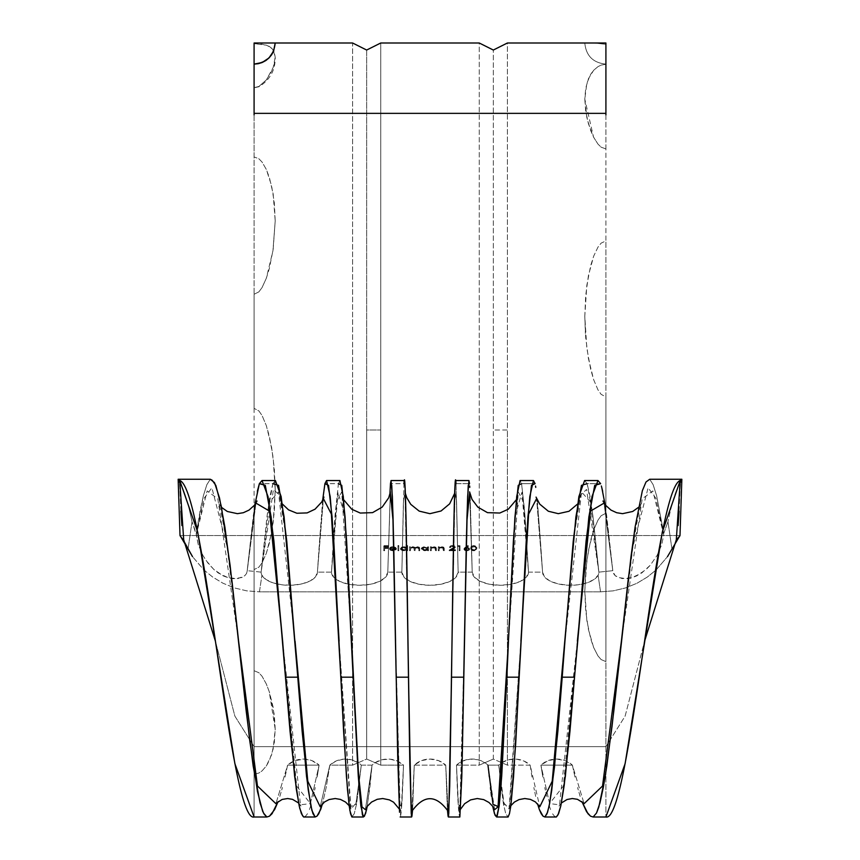 <?xml version="1.0" encoding="UTF-8"?>
<svg xmlns="http://www.w3.org/2000/svg" width="860" height="860" viewBox="0 0 860 860"><rect width="100%" height="100%" fill="white"/><g stroke="black" fill="none" stroke-linecap="round" stroke-linejoin="round"><path stroke-width="0.64" stroke-dasharray="4.3 3.22" d="M507.4 765.153L493.328 759.058L493.328 430L507.4 430L507.4 765.153L507.4 43L593.97 43L605.913 44.322L605.913 64.263L601.151 65.102L598.001 66.628L593.69 70.251L590.669 74.304L586.81 83.366L584.8 99.136L586.81 117.336L590.659 130.494L593.669 137.331L597.947 144.072L601.118 147.167L605.913 148.92L605.913 240.907L601.151 243.122L598.001 247.089L593.69 256.108L590.669 265.665L586.81 285.466L584.8 316.308L586.81 348.063L590.659 369.209L593.669 379.712L597.947 389.806L601.118 394.342L605.913 396.901L605.913 513.237L601.151 515.71L598.001 520.106L593.69 529.953L590.669 540.188L586.81 560.709L584.8 591.003L586.81 620.254L590.659 638.69L593.669 647.548L597.947 655.868L601.118 659.555L605.913 661.62L605.913 817L605.913 43L507.4 43L493.328 50.041L479.256 43L479.256 765.153L456.488 765.153C457.606 799.338 458.735 816.624 459.853 817L458.165 803.81L456.488 765.153L462.648 761.046L470.13 759.143L477.891 759.724L484.889 762.712A21.113 18.286 0 0 1 487.953 765.153L498.703 765.153L503.401 803.81L505.744 813.689L508.099 817L505.744 813.689L503.401 803.81L498.703 765.153A21.113 18.286 0 0 1 501.767 762.712L493.328 759.058L479.256 765.153L479.256 43L380.743 43L479.256 43L493.328 50.041L507.4 43L507.4 430L493.328 430L493.328 50.041L493.328 759.058L479.256 765.153L456.488 765.153L458.143 800.542L459.81 811.066L464.443 641.141L460.412 806.583L458.444 804.283L456.488 765.153A21.113 18.286 180 0 1 484.889 762.712A21.113 18.286 180 0 1 487.953 765.153L498.703 765.153L503.831 802.928L509.012 809.002L520.913 641.141L509.668 806.583L504.164 804.283L498.703 765.153A21.113 18.286 180 0 1 501.767 762.712L508.765 759.724L516.527 759.143L524.009 761.046L530.168 765.153L507.4 765.153L501.767 762.712A21.113 18.286 180 0 1 530.168 765.153L507.4 765.153M367.166 806.884L372.047 765.153L365.392 809.668L372.047 765.153A21.113 18.286 180 0 1 375.111 762.712A21.113 18.286 180 0 1 403.512 765.153L401.555 804.283L399.588 806.583L395.557 641.141L400.19 811.066L401.856 800.542L403.512 765.153L380.743 765.153L366.672 759.058L358.233 762.712A21.113 18.286 180 0 1 361.297 765.153L355.836 804.283L350.332 806.583L339.087 641.141L350.988 809.002L356.169 802.928L361.297 765.153L356.599 803.81L354.255 813.689L351.901 817L354.255 813.689L356.599 803.81L361.297 765.153L372.047 765.153A21.113 18.286 0 0 1 375.111 762.712L382.109 759.724L389.87 759.143L397.352 761.046L403.512 765.153L401.835 803.81L400.147 817C401.265 816.624 402.394 799.349 403.512 765.153L380.743 765.153L366.672 759.058L366.672 430L380.743 430L380.743 765.153L380.743 43L366.672 50.041L352.6 43L352.6 765.153L329.832 765.153L326.155 787.545L322.468 803.81L326.155 787.545L329.832 765.153L335.991 761.046L343.473 759.143L351.235 759.724L358.233 762.712A21.113 18.286 0 0 1 361.297 765.153L372.047 765.153L369.875 787.545L366.618 809.561M532.007 777.096L530.168 765.153L539.79 806.788L530.168 765.153L532.007 777.096M535.694 796.457L533.845 787.534L535.694 796.457M544.885 817L543.036 816.172M554.41 816.172L556.345 817L554.41 816.172L552.486 813.689L554.41 816.172M550.561 809.561L548.637 803.81L550.561 809.561M546.713 796.467L544.778 787.545L546.713 796.467M542.843 777.096L540.918 765.153L548.035 760.649L556.657 759.058L565.267 760.649L572.384 765.153L540.918 765.153L549.604 803.595L559.516 804.809L577.372 641.141L563.321 786.126L549.604 803.595L540.918 765.153L542.843 777.096M574.985 777.096L572.384 765.153L540.918 765.153A21.113 18.286 180 0 1 572.384 765.153L584.101 803.67L572.384 765.153L574.985 777.096M580.167 796.457L577.576 787.556L580.167 796.457M593.131 817L590.53 816.172M489.039 777.096L487.953 765.153L489.039 777.096M491.21 796.457L490.125 787.534L491.21 796.457M414.262 765.153L412.596 809.69L414.262 765.153L421.378 760.649L430 759.058L438.621 760.649L445.738 765.153L414.262 765.153L411.94 811.184L414.262 765.153L445.738 765.153L448.06 811.184L445.738 765.153A21.113 18.286 180 0 0 414.262 765.153M447.404 809.69L445.738 765.153L447.404 809.679M663.769 533.437L656.621 495.736L653.127 484.653L649.698 479.256L653.127 484.653L656.621 495.736L663.769 533.437L667.973 521.708L663.769 533.437M678.121 525.578L680.421 482.406C676.315 488.512 672.165 501.616 667.973 521.708C672.165 501.616 676.315 488.512 680.421 482.406L679.088 511.238M602.666 491.275L606.601 515.054L612.804 570.674L598.872 572.126L592.884 515.591L587.133 483.675L600.635 483.675L587.133 483.675L584.596 480.536M537.371 500.391L542.585 572.136L528.513 572.136L524.482 509.313L521.579 483.675L535.081 483.675L521.579 483.675L520.074 480.536M456.026 483.675L458.143 572.136L456.52 500.509L454.929 493.285L452.016 641.141L455.015 491.909L456.563 501.638L458.143 572.136A28.143 13.136 0 0 1 430 585.273A28.143 13.136 0 0 1 401.856 572.136L403.437 501.638L404.985 491.909L407.984 641.141L405.071 493.285L403.48 500.509L401.856 572.136L387.785 572.136L401.856 572.136L403.974 483.675L390.472 483.675L403.974 483.675L401.856 572.136L404.071 577.243L410.102 581.424L419.056 584.241L430 585.273L440.943 584.241L449.898 581.424L455.929 577.243L458.143 572.136L472.215 572.136L470.108 494.371L472.215 572.136L458.143 572.136L456.026 483.675L469.528 483.675L456.026 483.675L455.563 480.536M387.785 572.136L390.311 492.5L387.785 572.136L385.57 577.243L379.529 581.424L370.585 584.241L359.641 585.273L348.687 584.241L339.743 581.424L333.702 577.243L331.487 572.136L317.415 572.136L322.629 500.391M322.64 500.294L317.415 572.136L323.414 498.649L317.415 572.136A28.143 13.136 0 0 1 317.404 572.513A28.143 13.136 0 0 1 292.196 585.198A28.143 13.136 0 0 1 261.913 575.211A28.143 13.136 0 0 1 261.128 572.136L269.889 501.638L278.457 491.909L295.055 641.141L285.359 532.587L279.435 495.156L273.437 489.426L261.128 572.136L247.196 570.674L261.128 572.126L267.116 515.581L270.019 496.037L272.867 483.675L259.365 483.675L272.867 483.675L267.116 515.581L261.128 572.136A28.143 13.136 0 0 0 261.913 575.211L259.451 591.841L600.549 591.841L259.451 591.841L246.669 590.841L234.425 587.928L222.912 583.198L212.635 577.017L203.82 569.9L192.532 556.667L203.82 569.9L212.635 577.017L222.912 583.198L234.425 587.928L246.669 590.841L259.451 591.841L261.902 575.211L266.009 579.522L272.996 582.843L282.134 584.843L292.626 585.176L302.387 583.757L310.256 580.887L315.502 576.899L317.415 572.136L331.487 572.136L335.024 515.581L338.421 483.675L324.919 483.675L338.421 483.675L334.529 522.364L331.487 572.136A28.143 13.136 0 0 0 359.491 585.273A28.143 13.136 0 0 0 387.785 572.265L390.408 491.877M257.043 500.982C256.076 498.381 252.775 521.848 247.164 571.373L255.936 503.111L247.196 570.717L246.583 573.426L244.745 575.759L237.94 578.565L228.405 577.834L223.299 575.92L213.807 569.428L207.798 562.881L202.949 555.463L198.262 544.692L196.263 534.823L207.152 490.899L217.827 498.854L238.575 641.012L227.083 546.702L211.893 487.792L204.132 498.252L196.263 534.823L192.027 521.708L196.23 533.437L203.369 495.747L206.851 484.685L210.302 479.256L206.851 484.685L203.369 495.747L199.832 512.184L196.23 533.437L198.262 544.692L202.949 555.463L206.056 560.494L213.807 569.428L218.365 573.061L228.405 577.834L233.372 578.716L241.81 577.522L244.745 575.759L246.583 573.426L247.196 570.717L253.399 515.065L257.333 491.275M600.549 591.841L613.234 590.852L625.542 587.939L637.002 583.241L647.333 577.038L656.094 569.976L667.467 556.667L656.094 569.976L647.333 577.038L637.002 583.241L625.542 587.939L613.234 590.852L600.549 591.841L598.098 575.211L600.549 591.841M679.991 535.543L180.009 535.543L679.991 535.543L678.97 536.952M398.793 546.154L398.793 550.712L397.954 550.712L397.954 546.154L398.793 546.154L398.793 550.11L397.954 550.712L398.793 550.712L398.793 546.154L397.954 545.552L398.793 546.154M404.039 547.325L406.791 548.003L406.791 546.154L407.618 546.154L407.618 550.712L406.791 550.11L402.652 550.636L400.717 549.658L400.728 548.336L404.039 547.325L404.039 546.723L406.791 547.401L406.791 545.552L406.791 548.003L406.791 547.401L406.791 548.003L402.673 547.444L400.459 548.992L401.523 547.197L404.039 546.723L404.039 547.325M431.258 549.465L431.258 550.712L430.419 550.712L430.419 547.39L431.258 547.96L435.171 547.497L436.31 548.379L436.385 550.712L435.547 550.712L434.837 547.874L431.709 548.229L431.258 550.11L430.419 550.11L431.258 550.712L431.387 547.971L431.258 549.465M439.127 549.465L439.127 550.712L438.299 550.712L438.299 547.39L439.127 547.96L443.05 547.497L444.19 548.379L444.265 550.712L443.427 550.712L442.717 547.874L439.578 548.229L439.127 550.11L438.299 550.11L439.127 550.712L439.256 547.971L439.127 549.465M452.768 548.777L454.37 547.089L451.876 546.605L449.511 547.551L450.382 546.552L452.822 546.154L455.155 546.906L455.004 548.056L451.145 550.217L455.477 550.712L449.156 550.712L452.768 548.777L454.521 546.831L452.5 545.971L454.521 547.433L449.156 550.712L452.768 548.777M459.175 550.712L459.175 546.681L457.746 546.681L460.014 546.261L460.014 550.712L459.175 550.712L459.175 546.078L457.746 546.078L457.746 546.681L459.175 546.681L459.175 546.078L459.175 550.712L460.014 550.712L460.014 550.11L459.175 550.712M466.776 550.83L464.765 550.411L463.97 549.217L467.775 546.154L468.41 546.38L465.959 548.1L469.485 548.863L468.84 550.411L466.776 550.83L463.948 548.788L464.991 547.487L463.948 549.4L463.948 548.788L464.765 550.411L466.776 550.83L468.84 550.411L469.678 548.788L466.776 550.83M473.752 546.154L476.848 547.626L476.666 549.583L475.3 550.593L472.409 550.647L470.818 549.411L470.882 547.272L473.752 545.552L476.365 546.304L476.956 547.788L476.365 549.357L473.752 550.83L476.365 549.959L476.956 547.788L475.3 546.358L472.204 546.358L470.635 548.4L471.173 546.315L473.752 545.552L473.752 546.154M424.915 547.325L427.678 547.971L428.506 547.39L428.506 550.712L427.678 550.11L423.529 550.636L421.604 549.658L421.615 548.336L424.915 547.325L424.915 546.723L427.678 547.369L427.678 546.777L427.678 547.971L427.678 547.369L427.678 547.971L423.561 547.444L421.346 548.992L422.41 547.197L424.915 546.723L424.915 547.325M410.37 549.26L410.37 550.712L409.532 550.712L409.532 547.39L414.875 548.1L417.938 547.358L419.497 548.056L419.68 550.712L418.841 550.712L418.755 548.261L417.648 547.734L415.358 548.271L415.025 550.712L414.187 550.712L413.993 548.132L412.574 547.712L410.757 548.229L409.532 550.712L410.37 550.712L410.757 548.229L412.574 547.111L410.757 547.626L410.37 549.26M396.406 549.088L390.322 549.088L392.31 550.314L396.051 549.809L392.568 550.765L390.451 550.26L389.483 549.013L391.44 547.476L395.116 547.68L396.406 549.088L396.406 548.486L390.322 548.486L392.805 550.336L391.031 549.97L390.322 548.486L390.322 549.088L396.406 549.088L395.664 547.347L396.406 549.088M384.592 548.454L384.592 550.712L383.754 550.712L383.754 546.261L388.29 546.261L384.592 546.681L384.592 547.992L388.29 547.992L384.592 548.454L384.592 547.852L384.592 550.11L383.754 550.11L384.592 550.712L384.592 548.454L388.29 548.454L388.29 547.852L384.592 547.852L384.592 548.454M605.913 54.932L605.913 43L584.8 43L605.913 43L584.8 43L605.913 43L584.8 43L605.913 43L584.8 43L605.913 43L584.8 43L605.913 43L584.8 43L605.913 43L584.8 43L605.913 43L584.8 43L605.913 43L605.913 64.113L605.913 43C605.913 70.982 605.913 70.982 605.913 43C605.913 70.982 605.913 70.982 605.913 43C577.92 43 577.92 43 605.913 43C577.92 43 577.92 43 605.913 43C605.913 70.982 605.913 70.982 605.913 43C605.913 70.982 605.913 70.982 605.913 43C577.92 43 577.92 43 605.913 43C577.92 43 577.92 43 605.913 43C605.913 70.982 605.913 70.982 605.913 43C605.913 70.982 605.913 70.982 605.913 43C577.92 43 577.92 43 605.913 43C577.92 43 577.92 43 605.913 43C605.913 70.982 605.913 70.982 605.913 43C605.913 70.982 605.913 70.982 605.913 43C577.92 43 577.92 43 605.913 43C577.92 43 577.92 43 605.913 43C605.913 70.982 605.913 70.982 605.913 43C605.913 70.982 605.913 70.982 605.913 43C577.92 43 577.92 43 605.913 43C577.92 43 577.92 43 605.913 43C605.913 70.982 605.913 70.982 605.913 43C605.913 70.982 605.913 70.982 605.913 43C577.92 43 577.92 43 605.913 43C577.92 43 577.92 43 605.913 43C605.913 70.982 605.913 70.982 605.913 43C605.913 70.982 605.913 70.982 605.913 43C577.92 43 577.92 43 605.913 43C577.92 43 577.92 43 605.913 43C605.913 70.982 605.913 70.982 605.913 43C605.913 70.982 605.913 70.982 605.913 43C577.92 43 577.92 43 605.913 43C577.92 43 577.92 43 605.913 43L593.97 43L605.913 44.322L605.913 113.359L605.913 64.113C593.088 62.855 586.058 55.814 584.8 43L593.97 43M254.087 114.885L254.087 817L254.087 774.226L258.849 773.054L261.999 770.947L266.31 766.024L269.33 760.627L273.19 748.888L275.2 729.226L273.19 707.35L269.341 691.924L266.331 684.012L262.053 676.261L258.881 672.724L254.087 670.725L254.087 569.546L258.849 567.181L261.999 562.956L266.31 553.367L269.33 543.251L273.19 522.418L275.2 490.35L273.19 457.746L269.341 436.246L266.331 425.635L262.053 415.477L258.881 410.919L254.087 408.36L254.087 294.26L258.849 291.884L261.999 287.681L266.31 278.285L269.33 268.567L273.19 249.196L275.2 220.945L273.19 194.091L269.341 177.407L266.331 169.463L262.053 162.046L258.881 158.767L254.087 156.95L254.087 87.656L258.849 86.484L266.31 79.969L273.19 67.456L275.2 57.319L273.19 49.816L269.341 46.386L262.053 44.193L254.087 43.699L254.087 43L352.6 43L254.087 43L275.2 43L254.087 43L275.2 43L254.087 43L275.2 43L254.087 43L275.2 43L254.087 43L275.2 43L254.087 43L275.2 43L254.087 43L275.2 43L254.087 43L275.2 43L254.087 43L254.087 113.359L605.913 113.359L605.913 114.885M279.844 796.403L282.435 787.502L279.844 796.403M285.025 777.085L287.616 765.153L294.733 760.649L304.698 759.09L311.965 760.649L319.082 765.153L287.616 765.153L275.899 803.67L287.616 765.153L285.025 777.085M317.146 777.096L319.082 765.153L287.616 765.153A21.113 18.286 180 0 1 319.082 765.153L310.395 803.595L296.678 786.126L282.628 641.141L300.484 804.809L310.395 803.595L319.082 765.153L317.146 777.096M313.298 796.457L315.222 787.534L313.298 796.457M309.439 809.561L311.363 803.81L309.439 809.561M305.59 816.172L307.514 813.689L305.59 816.172L303.655 817L305.59 816.172M273.867 43L275.2 43M254.087 64.113L254.087 62.769M254.087 52.17L254.087 58.781L254.087 52.17M605.913 505.637L605.913 817L605.913 746.641L254.087 746.641L254.087 505.637L254.087 746.641L234.877 716.111L215.387 641.087L234.877 716.111L254.087 746.641L254.087 772.097L254.087 746.641L605.913 746.641L625.123 716.111L644.613 641.087L625.123 716.111L605.913 746.641L605.913 505.637M254.087 113.359L605.913 113.359M254.087 817L254.087 772.097L254.087 817M352.6 43L366.672 50.041L366.672 759.058L352.6 765.153L352.6 43M380.743 43L380.743 430L366.672 430L366.672 50.041L380.743 43M181.03 536.952L180.009 535.543M472.215 572.136L469.689 492.511L472.215 572.136L474.43 577.243L480.471 581.424L489.415 584.241L500.359 585.273L511.313 584.241L520.257 581.424L526.298 577.243L528.513 572.136L542.585 572.136L544.498 576.899L549.744 580.887L557.613 583.757L567.374 585.176L577.866 584.843L587.004 582.843L593.991 579.522L598.098 575.211A28.143 13.136 0 0 0 598.872 572.136L612.804 570.674L613.427 573.437L615.265 575.759L618.211 577.533L626.661 578.705L631.638 577.823L636.712 575.91L646.204 569.417L650.321 565.192L657.072 555.431L661.738 544.681L663.737 534.823L655.868 498.252L648.107 487.792L632.917 546.702L621.404 641.13L642.162 498.875L652.847 490.888L663.737 534.823L661.738 544.681L657.072 555.431L650.321 565.192L641.635 573.061L631.638 577.823L622.103 578.576L615.265 575.759L612.836 571.373C607.225 521.848 603.924 498.381 602.957 500.982M671.886 548.637L667.973 521.708L671.886 548.637M192.027 521.708C187.835 501.616 183.685 488.512 179.579 482.406L179.579 482.406C183.685 488.512 187.835 501.616 192.027 521.708L188.114 548.637L192.027 521.708M180.912 511.238L179.579 482.406L181.879 525.578M680.421 482.406L681.84 479.256M178.16 479.256L179.579 482.406M254.087 43C254.087 70.982 254.087 70.982 254.087 43C254.087 70.982 254.087 70.982 254.087 43C282.08 43 282.08 43 254.087 43C282.08 43 282.08 43 254.087 43C254.087 70.982 254.087 70.982 254.087 43C254.087 70.982 254.087 70.982 254.087 43C282.08 43 282.08 43 254.087 43C282.08 43 282.08 43 254.087 43C254.087 70.982 254.087 70.982 254.087 43C254.087 70.982 254.087 70.982 254.087 43C282.08 43 282.08 43 254.087 43C282.08 43 282.08 43 254.087 43C254.087 70.982 254.087 70.982 254.087 43C254.087 70.982 254.087 70.982 254.087 43C282.08 43 282.08 43 254.087 43C282.08 43 282.08 43 254.087 43C254.087 70.982 254.087 70.982 254.087 43C254.087 70.982 254.087 70.982 254.087 43C282.08 43 282.08 43 254.087 43C282.08 43 282.08 43 254.087 43C254.087 70.982 254.087 70.982 254.087 43C254.087 70.982 254.087 70.982 254.087 43C282.08 43 282.08 43 254.087 43C282.08 43 282.08 43 254.087 43C254.087 70.982 254.087 70.982 254.087 43C254.087 70.982 254.087 70.982 254.087 43C282.08 43 282.08 43 254.087 43C282.08 43 282.08 43 254.087 43C254.087 70.982 254.087 70.982 254.087 43C254.087 70.982 254.087 70.982 254.087 43C282.08 43 282.08 43 254.087 43C282.08 43 282.08 43 254.087 43M254.087 43.699L254.087 87.774L259.107 86.699C270.094 79.711 275.458 69.907 275.2 57.308L274.318 51.998L271.556 47.945L266.331 45.128L254.087 43.699M254.087 87.656L258.849 86.484L266.31 79.969L271.556 71.38L274.318 63.801L275.2 57.319M275.2 220.945L274.318 202.809L271.556 185.631L266.331 169.463L262.053 162.046L258.881 158.767L254.087 156.95L254.087 294.26L258.849 291.884L261.999 287.681L266.31 278.285L272.953 250.776L275.2 220.902L272.953 250.776M254.087 408.36L254.087 569.546L258.849 567.181L261.999 562.956L266.31 553.367L271.556 532.888L274.318 511.84L275.2 490.35L274.318 468.582L271.556 446.963L266.331 425.635L262.053 415.477L258.881 410.919L254.087 408.36M254.087 670.725L254.087 774.226L258.849 773.054L261.999 770.947L266.31 766.024L271.556 754.886L274.318 742.599L275.2 729.226L269.234 691.612L266.331 684.012L262.053 676.261L258.881 672.724L254.087 670.725M275.2 729.226L274.318 714.832L269.234 691.612M605.913 148.92L605.913 64.263L601.151 65.102L598.001 66.628L593.69 70.251L588.444 78.69L585.682 88.333L584.8 99.136L593.508 136.998L597.947 144.072L601.118 147.167L605.913 148.92M584.8 99.136L585.682 111.047L588.444 123.819L593.669 137.331M605.913 396.901L605.913 240.907L601.151 243.122L598.001 247.089L593.69 256.108L588.444 275.49L585.682 295.603L584.8 316.308L585.682 337.464L588.444 358.652L593.669 379.712L597.947 389.806L601.118 394.342L605.913 396.901M584.8 316.308L585.38 333.508M584.8 591.003L585.682 610.707L588.444 629.584L593.669 647.548L597.947 655.868L601.118 659.555L605.913 661.62L605.913 513.237L601.151 515.71L598.001 520.106L593.69 529.953L588.444 550.475L585.682 570.889L584.8 591.046L586.036 567.256M473.752 550.83L471.183 549.357L470.635 547.788L471.183 549.959L473.752 550.83M471.473 548.39L473.774 550.336L471.817 549.604L471.828 547.218L474.956 546.756L476.128 548.39L475.773 549.54L473.774 550.336L475.773 548.927L475.773 549.54L476.128 548.39L474.956 546.154L472.591 546.154L471.473 547.788L472.129 549.895L474.806 550.185L476.107 548.089L475.182 549.433L473.15 549.68L471.613 548.669L471.635 546.895L474.139 545.982L476.042 547.186L476.107 548.078L475.15 546.831L472.591 546.756L471.473 548.39M473.752 545.552L471.173 546.315L470.775 548.691L472.409 550.045L475.3 549.991L476.666 548.981L476.848 547.024L473.752 545.552M466.915 548.056L466.915 547.454L468.883 547.831L469.678 549.389L468.883 548.433L465.959 548.1L466.915 547.454L466.915 548.056M468.41 546.38L465.959 548.1L468.41 546.38L467.775 545.552L468.41 546.38M464.991 548.089L467.775 545.552L464.991 548.089M466.743 548.508L466.743 547.906L465.367 548.153L464.787 549.411L466.743 548.508L468.85 549.411L465.658 550.174L464.787 548.809L466.819 550.336L468.85 548.809L468.85 549.411L468.668 548.443L466.743 547.906L464.819 549.228L465.41 550.077L468.808 549.604L466.743 548.508M464.991 547.487L463.948 548.788L465.185 549.991L467.883 550.12L469.625 549.067L468.883 547.831L465.959 547.497L468.41 545.767L464.991 547.487M464.787 548.809L466.743 547.906L468.85 548.809L466.819 549.733L464.787 548.809M460.014 546.261L460.014 550.712L460.014 546.261L458.294 546.261L458.294 545.649L460.014 545.649L460.014 546.261M457.746 546.681L458.294 545.649L457.746 546.681M460.014 545.649L457.746 546.078L459.175 546.078L459.175 550.11L460.014 550.11L460.014 545.649M455.477 550.712L455.477 550.11L449.156 550.11L449.156 550.712L455.477 550.712L455.477 549.615L455.477 550.712M451.145 550.217L451.145 549.615L455.477 549.615L455.477 550.217L451.145 550.217L453.478 548.379L451.145 550.217M455.359 547.401L453.478 548.981L455.359 547.401L452.543 545.552L454.542 545.896L455.359 547.401M449.511 547.551L450.382 545.949L452.543 545.552L449.511 547.551M452.5 546.573L452.5 545.971L450.973 546.25L450.35 547.551L452.5 546.573M449.511 546.949L452.296 545.971L454.51 546.928L449.156 550.11L455.477 550.11L451.145 549.615L455.004 547.454L455.348 546.67L454.542 545.896L451.36 545.649L449.511 546.949M441.567 547.712L441.567 547.111L440.116 547.358L439.256 548.572L441.567 547.712L443.33 548.347L442.717 547.261L441.567 547.111L441.567 547.712M443.427 549.099L443.427 550.712L443.427 549.099M444.265 550.712L443.427 550.11L444.265 550.712L444.265 548.357L444.265 550.712M441.717 547.325L441.717 546.723L443.792 547.229L444.265 548.96L443.792 547.831L441.717 547.325L439.127 547.96L440.255 546.885L441.717 546.723L441.717 547.325M439.127 547.39L438.299 546.777L439.127 547.39M438.299 550.712L438.299 546.777L438.299 550.712M439.127 546.777L438.299 546.777L438.299 550.11L439.127 550.11L439.385 547.788L441.567 547.111L443.244 547.605L443.427 550.11L444.265 550.11L443.792 547.229L441.717 546.723L439.127 547.358L439.127 546.777M433.698 547.712L433.698 547.111L432.236 547.358L431.387 548.572L433.698 547.712L435.45 548.347L434.837 547.261L433.698 547.111L433.698 547.712M435.547 549.099L435.547 550.712L435.547 549.099M436.385 550.712L435.547 550.11L436.385 550.712L436.385 548.357L436.385 550.712M433.838 547.325L433.838 546.723L435.923 547.229L436.385 548.96L435.923 547.831L433.838 547.325L431.258 547.96L432.376 546.885L433.838 546.723L433.838 547.325M431.258 547.39L430.419 546.777L431.258 547.39M430.419 550.712L430.419 546.777L430.419 550.712M431.258 546.777L430.419 546.777L430.419 550.11L431.258 550.11L431.516 547.788L433.698 547.111L435.364 547.605L435.547 550.11L436.385 550.11L435.923 547.229L433.838 546.723L431.258 547.358L431.258 546.777M424.894 550.765L421.346 548.39L422.389 550.239L424.894 550.765L427.678 550.11L427.678 549.508L424.894 550.163L424.894 550.765M427.678 550.712L427.678 549.508L427.678 550.712L428.506 550.712L428.506 550.11L427.678 550.712M428.506 547.39L428.506 550.712L428.506 547.39L427.678 547.39L427.678 546.777L428.506 547.39M424.937 547.712L424.937 547.111L423.002 547.476L422.185 548.992L423.002 548.078L426.882 548.078L427.678 549.002L426.872 549.959L423.002 549.948L422.185 548.992L422.185 548.39L424.926 550.336L424.926 549.733L427.678 548.4L427.678 549.002L426.872 547.476L424.937 547.111L422.249 549.293L424.388 550.314L426.872 549.959L427.474 548.497L424.937 547.712M428.506 550.11L428.506 546.777L427.678 547.369L423.561 546.842L421.411 548.046L421.604 549.056L423.529 550.034L427.678 549.508L428.506 550.11M422.185 548.39L424.937 547.111L427.678 548.4L426.872 549.357L424.657 549.733L422.185 548.39M414.187 548.97L413.993 547.53L412.574 547.111L413.993 548.132L414.187 550.712L414.187 548.97M415.025 550.712L414.187 550.11L415.025 550.712L415.025 548.766L415.025 550.712M417.229 547.712L417.229 547.111L415.358 547.669L415.025 549.368L415.358 548.271L417.229 547.712L418.841 548.863L418.616 547.465L417.229 547.111L417.229 547.712M418.841 550.712L418.841 548.261L418.841 550.712L419.68 550.712L419.68 550.11L418.841 550.712M419.68 548.863L419.68 550.712L419.605 548.314L417.379 546.723L419.271 547.207L419.68 548.863M414.875 548.1L417.379 546.723L414.875 548.1L412.714 546.723L414.574 547.186L414.875 548.1M411.316 547.487L412.714 546.723L412.714 547.325L410.37 547.938L410.37 547.336L411.316 546.885L411.316 547.487M410.37 547.39L409.532 546.777L410.37 547.39M409.532 550.712L409.532 546.777L409.532 550.712M410.37 546.777L409.532 546.777L409.532 550.11L410.37 550.11L410.757 547.626L412.574 547.111L414.112 547.723L414.187 550.11L415.025 550.11L415.358 547.669L417.229 547.111L418.702 547.562L418.841 550.11L419.68 550.11L419.605 547.712L418.465 546.852L414.875 547.497L413.079 546.734L410.37 547.336L410.37 546.777M404.006 550.765L400.459 548.39L401.502 550.239L404.006 550.765L406.791 550.11L406.791 549.508L404.006 550.163L404.006 550.765M406.791 550.712L406.791 549.508L406.791 550.712L407.618 550.712L407.618 550.11L406.791 550.712M407.618 546.154L407.618 550.712L407.618 546.154L406.791 546.154L406.791 545.552L407.618 546.154M404.05 547.712L404.05 547.111L402.114 547.476L401.298 548.992L402.114 548.078L405.995 548.078L406.791 549.002L405.985 549.959L402.114 549.948L401.298 548.39L404.039 550.336L404.039 549.733L406.791 548.4L406.791 549.002L405.995 547.476L404.05 547.111L401.459 548.562L401.588 549.572L404.308 550.336L406.587 549.519L406.597 548.497L404.05 547.712M406.791 547.401L402.673 546.842L400.481 548.562L402.652 550.034L406.791 549.508L407.618 550.11L407.618 545.552L406.791 545.552L406.791 547.401M401.298 548.39L404.05 547.111L406.791 548.4L405.995 549.357L403.77 549.733L401.298 548.39M397.954 550.712L397.954 545.552L397.954 550.712M398.793 545.552L397.954 545.552L397.954 550.11L398.793 550.11L398.793 545.552M392.923 547.325L392.923 546.723L394.46 546.885L395.664 547.949L392.923 547.325L390.268 547.917L391.44 546.874L392.923 546.723L392.923 547.325M389.483 549.013L390.268 547.315L389.483 549.013L390.451 550.26L392.902 550.765L389.483 548.4L389.483 549.013M396.051 549.809L396.051 549.207L392.902 550.163L392.902 550.765L396.051 549.809L395.31 549.013L396.051 549.809M392.805 550.336L395.31 549.013L392.805 550.336M395.568 548.68L395.245 547.68L392.966 547.111L395.568 548.68L390.408 548.68L392.966 547.111L390.408 548.078L390.408 548.68L390.408 548.078L395.568 548.078L395.568 548.68L393.848 547.777L390.408 548.68L395.568 548.68M396.051 549.207L392.558 549.733L390.504 548.96L396.406 548.486L395.664 547.347L393.719 546.766L390.795 547.057L389.494 548.261L390.451 549.648L392.224 550.142L396.051 549.207M392.966 547.111L395.568 548.078L390.408 548.078L392.966 547.111M388.29 547.992L388.29 547.39L388.29 548.454L384.592 547.992L384.592 547.39L388.29 547.39L388.29 547.992M384.592 546.681L384.592 547.992L384.592 546.681L388.29 546.681L388.29 546.078L384.592 546.078L384.592 546.681M388.29 546.261L388.29 545.649L388.29 546.681L383.754 546.261L383.754 545.649L388.29 545.649L388.29 546.261M383.754 550.712L383.754 545.649L383.754 550.712M388.29 545.649L383.754 545.649L383.754 550.11L384.592 550.11L384.592 547.852L388.29 547.852L384.592 547.39L384.592 546.078L388.29 545.649M358.233 762.712L352.6 765.153L329.832 765.153L320.21 806.788L329.832 765.153A21.113 18.286 180 0 1 358.233 762.712M604.064 503.111L612.804 570.717L604.064 503.111M601.366 485.986L601.742 487.362M605.085 504.605L612.804 570.674M537.36 500.273L542.585 572.136L536.586 498.649L542.585 572.136A28.143 13.136 0 0 0 542.596 572.513A28.143 13.136 0 0 0 567.804 585.198A28.143 13.136 0 0 0 598.087 575.211A28.143 13.136 0 0 0 598.872 572.136L586.563 489.426L580.564 495.156L574.641 532.587L564.945 641.141L581.543 491.909L590.111 501.638L598.872 572.136L592.884 515.591L589.981 496.048L587.133 483.675M535.533 486.018L535.759 487.405M469.592 491.877L472.215 572.276A28.143 13.136 0 0 0 500.509 585.273A28.143 13.136 0 0 0 528.513 572.136L521.945 492.285L515.57 514.506L508.475 641.141L518.279 491.909L523.332 501.638L528.513 572.136L524.976 515.591L521.579 483.675M494.608 809.668L487.953 765.153M469.689 486.018L469.775 487.405M448.78 813.7L448.683 814.807M411.316 814.807L411.22 813.7M403.974 483.675L404.437 480.536M351.525 641.141L344.43 514.506L338.055 492.285L331.487 572.136L336.668 501.638L341.721 491.909L351.525 641.141M338.421 483.675L339.926 480.536M272.867 483.675L275.404 480.536M247.196 570.674L254.915 504.605M214.925 483.481L214.011 481.998M275.2 490.308L275.039 481.073M605.913 64.113C593.088 62.855 586.058 55.814 584.8 43C586.058 55.814 593.088 62.855 605.913 64.113C593.088 62.855 586.058 55.814 584.8 43C586.058 55.814 593.088 62.855 605.913 64.113C593.088 62.855 586.058 55.814 584.8 43C586.058 55.814 593.088 62.855 605.913 64.113C593.088 62.855 586.058 55.814 584.8 43C586.058 55.814 593.088 62.855 605.913 64.113M632.917 546.702C636.927 520.945 639.829 506.475 641.614 503.272L638.486 507.368M561.408 802.982L559.064 806.089L559.516 804.809M574.641 532.587C577.038 513.345 578.748 502.53 579.791 500.144L577.662 503.96M536.038 497.091C537.306 499.929 539.5 525.073 542.596 572.524M510.851 805.68L509.012 809.002M459.81 811.066L460.67 809.067M516.387 499.692L517.688 496.252L515.57 514.506M405.071 493.285L404.899 490.877L405.361 493.382M454.639 493.371L455.101 490.877L454.929 493.285M399.33 809.067L400.19 811.066M344.43 514.506L342.312 496.252L343.613 499.692M317.404 572.524C320.458 525.621 322.64 500.477 323.962 497.091M282.338 503.96L280.209 500.144C281.252 502.53 282.962 513.345 285.359 532.587M350.988 809.002L349.149 805.68M300.484 804.809L300.935 806.089L298.592 802.982M227.083 546.702C223.073 520.945 220.171 506.475 218.386 503.272L221.514 507.368"/><path stroke-width="1.29" d="M593.131 817L596.55 812.969L598.775 807.121L605.139 776.956L612.073 725.98L621.404 641.13L602.527 786.029L584.101 803.67L602.527 786.029L621.404 641.141L627.929 581.908L635.099 527.072L642.345 490.759L645.978 482.019L649.698 479.256L681.84 479.256L680.238 480.493L676.315 539.747L678.97 536.952L676.315 539.747L644.613 641.087L676.315 539.747L680.238 480.493L662.308 532.028L625.123 763.637L605.913 817L593.131 817L605.913 817C630.09 823.611 654.847 488.835 680.238 480.493L681.84 479.256L649.698 479.256L645.978 482.019L642.345 490.759L635.099 527.072L630.993 556.635L613.803 711.091L606.859 765.808L603.408 786.943L599.979 802.842L596.55 812.969L593.131 817L590.53 816.172L587.939 813.689L581.908 801.563L586.638 811.829L590.53 816.172M537.532 803.81L539.36 809.561L537.532 803.81M541.198 813.689L539.36 809.561L543.036 816.172L541.198 813.689M587.133 483.675L581.467 485.352L575.878 517.075L552.217 781.245L539.79 806.788L552.217 781.245L564.945 641.141L562.214 677.186L574.512 677.186L588.842 517.075L594.701 485.352L600.635 483.675L597.969 480.536L591.981 496.542L586.079 541.123L569.911 731.806L564.214 785.277L560.827 805.831L558.022 814.807L556.345 817L544.885 817L556.345 817L558.581 813.7L560.827 805.831L565.353 776.343L574.512 677.186L562.214 677.186L557.817 731.817L551.744 790.157L549.164 805.852L547.014 813.7L544.885 817L543.036 816.172M487.953 765.153L492.995 804.283L498.08 806.583L508.475 641.141L506.862 677.186L519.171 677.186L527.9 517.075L531.469 485.352L535.081 483.675L533.458 480.536L529.814 496.542L526.212 541.123L515.667 744.104L510.829 805.841L509.464 813.7L508.099 817L509.464 813.7L510.829 805.841L513.581 776.343L519.171 677.186L506.862 677.186L501.702 776.354L499.165 805.852L496.639 817L508.099 817L496.639 817L494.468 813.689L492.748 806.411M412.596 809.69L411.607 817L400.147 817L411.607 817L409.833 764.959L408.478 677.186L396.18 677.186L399.535 812.27L397.685 755.682L393.654 541.123L392.364 496.542L391.053 480.536L390.472 483.675L391.773 485.352L393.052 517.075L395.557 641.141L392.966 519.795L390.311 492.5L392.966 519.795L396.18 677.186L408.478 677.186L406.006 517.075L404.995 485.352L403.974 483.675C405.522 457.369 407.027 568.503 408.478 677.186L411.22 813.7M448.78 813.7L451.521 677.186C452.973 568.503 454.478 457.369 456.026 483.675L455.004 485.352L453.994 517.075L450.017 767.797L449.038 802.864L448.06 811.184L449.038 802.875L450.017 767.819L452.016 641.141L451.521 677.186L463.819 677.186L466.948 517.075L468.227 485.352L469.528 483.675L468.947 480.536L467.636 496.542L466.346 541.123L461.82 776.343L459.853 817L462.099 764.959L463.819 677.186L451.521 677.186L449.715 786.481L448.393 817L459.853 817L448.393 817L447.404 809.69M367.252 806.411L365.532 813.689L363.361 817L351.901 817L363.361 817L360.834 805.841L358.287 776.343L353.137 677.186L340.829 677.186L346.419 776.354L349.171 805.852L350.536 813.7L351.901 817L349.859 810.464L347.451 789.372L343.635 731.817L333.787 541.123L330.186 496.542L326.542 480.536L324.919 483.675L328.531 485.352L332.1 517.075L339.087 641.141L331.379 514.065L323.414 498.649L331.379 514.065L340.829 677.186L353.137 677.186L345.064 517.075L341.764 485.352L338.421 483.675M262.031 480.536L275.404 480.536L281.123 496.542L286.756 541.123L302.183 731.806L308.149 789.362L311.911 810.464L315.115 817L316.964 816.172L318.802 813.689L322.489 803.724L320.64 809.561L316.964 816.172L315.115 817L312.986 813.7L310.836 805.831L306.525 776.343L297.786 677.186L285.488 677.186L294.647 776.354L299.173 805.852L301.419 813.7L303.655 817L315.115 817L303.655 817L302.537 815.678L299.731 808.314L296.345 789.372L290.089 731.817L273.921 541.123L268.019 496.542L262.031 480.536L259.365 483.675L265.299 485.352L271.158 517.075L282.628 641.141L269.502 511.098L255.936 503.111L269.502 511.098L282.628 641.141L285.488 677.186L297.786 677.186L284.123 517.075L278.533 485.352L272.867 483.675M681.765 479.955L680.421 482.406M601.366 485.986L602.666 491.275M535.533 486.018L535.759 487.405M469.689 486.018L469.775 487.405M389.892 494.371L390.472 483.675L389.892 494.371M322.629 500.391L324.919 483.675L322.629 500.391M257.333 491.275L259.365 483.675L254.915 504.637M183.158 539.833L192.532 556.667L180.75 536.726L183.158 539.833M667.467 556.667L679.991 535.543L667.467 556.667M180.041 535.759L181.03 536.952M254.087 62.769L254.087 43L275.2 43L273.598 51.073L269.019 57.932L262.171 62.5L254.087 64.113L254.087 113.359L605.913 113.359L605.913 43L507.4 43L493.328 50.041L479.256 43L380.743 43L366.672 50.041L352.6 43L275.2 43L352.6 43L366.672 50.041L380.743 43L479.256 43L493.328 50.041L507.4 43L605.913 43L605.913 113.359L254.087 113.359L254.087 43L273.867 43M214.645 482.987L219.494 497.886L224.933 527.298L232.103 582.177L238.596 641.141L257.473 786.029L275.899 803.67L257.473 785.997L238.575 641.012L249.701 740.385L257.473 791.555L262.612 811.13L264.321 814.409L266.869 817L269.47 816.172L272.072 813.678L278.092 801.563L274.662 809.539L269.47 816.172L266.869 817L254.087 817L266.869 817L263.472 812.99L260.043 802.907L253.162 765.948L246.218 711.295L230.061 565.009L221.321 506.389L215.849 485.47L212.162 480.213L210.302 479.256L178.16 479.256L179.761 480.493C205.153 488.835 229.91 823.611 254.087 817L234.877 763.637L215.387 641.087L183.685 539.747L215.387 641.087L197.692 532.028L179.761 480.493L183.685 539.747L179.761 480.493L178.16 479.256L210.302 479.256L214.333 482.481M605.913 114.885L605.913 113.359M254.087 114.885L254.087 113.359M679.088 511.238L678.121 525.578M179.579 482.406L178.235 479.955M181.879 525.578L180.912 511.238M678.97 536.952L679.959 535.759M275.2 43C273.856 55.728 266.826 62.769 254.087 64.113L258.129 63.715L254.087 64.113M577.372 641.141L590.497 511.098L604.064 503.111L590.497 511.098L577.372 641.141M601.742 487.362L605.085 504.627M544.885 817L547.551 812.27L549.701 803.089L554.56 766.453L573.244 541.123L578.877 496.542L584.596 480.536L597.969 480.536M520.913 641.141L528.62 514.065L536.586 498.649L528.62 514.065L520.913 641.141M492.834 806.884L495.005 815.14L496.639 817L497.263 815.678L499.165 805.852L501.068 785.288L513.377 541.123L516.71 496.542L520.074 480.536L533.458 480.536M521.579 483.675L518.236 485.352L514.936 517.075L501.455 774.742L498.015 806.884L494.608 809.668L492.522 806.1L488.974 802.477L483.685 799.606L477.268 798.532L470.603 799.886L464.626 803.713L460.67 809.067M464.443 641.141L467.034 519.784L469.689 492.511L467.034 519.784L464.443 641.141M448.683 814.807L448.393 817L448.06 816.172L447.393 809.561M411.94 811.184L410.962 802.864L409.983 767.797L407.984 641.141L409.983 767.819L410.962 802.875L411.94 811.184C423.958 794.533 435.998 794.533 448.06 811.184M412.606 809.561L411.94 816.172L411.607 817L411.316 814.807M365.392 809.668L361.985 806.884L358.545 774.742L351.525 641.141L358.545 774.753L361.985 806.884L365.403 809.668L367.478 806.1L371.563 802.068L377.228 799.305L382.732 798.532L389.397 799.886L393.59 802.208L399.33 809.067M366.618 809.561L364.446 816.172L363.361 817L362.415 814.807L358.932 785.288L346.623 541.123L343.29 496.542L339.926 480.536L326.542 480.536M320.21 806.788L307.783 781.245L295.055 641.141L307.783 781.245L320.21 806.788L324.446 802.014L329.133 799.542L335.196 798.532L340.485 799.424L345.559 802.058L349.149 805.68M679.991 535.608L681.84 479.364M178.16 479.364L180.009 535.608M258.29 63.683L262.053 62.554L258.29 63.683M262.268 62.457L265.762 60.587L262.268 62.457M265.901 60.501L268.943 57.996L265.901 60.501M269.094 57.846L271.609 54.782L269.094 57.846M271.674 54.674L273.566 51.138L271.674 54.674M273.63 50.998L275.2 43.108L273.63 50.998M638.486 507.368L632.691 511.474L622.575 513.667L616.641 512.711L610.966 510.087L605.612 505.282L602.967 501.014M583.929 803.347L577.447 799.305L572.33 798.532L567.041 799.51L561.408 802.982M577.662 503.96L568.987 511.281L558.301 513.667L548.357 511.248L539.747 504.132L536.038 497.091M539.79 806.788L535.393 801.896L530.427 799.391L524.793 798.532L519.064 799.585L514.431 802.058L510.851 805.68M469.592 491.877L472.043 499.456L477.859 507.142L487.491 512.657L499.8 513.033L508.292 509.206L516.387 499.692M455.563 480.536L468.947 480.536M405.361 493.382L406.791 497.757L410.768 504.347L419.185 511.119L429.903 513.678L441.062 510.99L449.651 503.831L454.639 493.371M391.053 480.536L404.437 480.536M343.613 499.692L351.762 509.238L360.265 513.054L372.573 512.635L382.195 507.099L388.741 497.736L390.408 491.877M323.962 497.091L321.748 501.971L315.05 509.185L307.127 512.915L296.883 513.248L288.552 509.873L282.338 503.96M298.592 802.982L292.529 799.359L287.659 798.532L282.166 799.434L276.071 803.347M221.514 507.368L227.309 511.474L237.424 513.667L243.358 512.711L249.034 510.087L254.388 505.282L257.032 501.014"/></g></svg>
